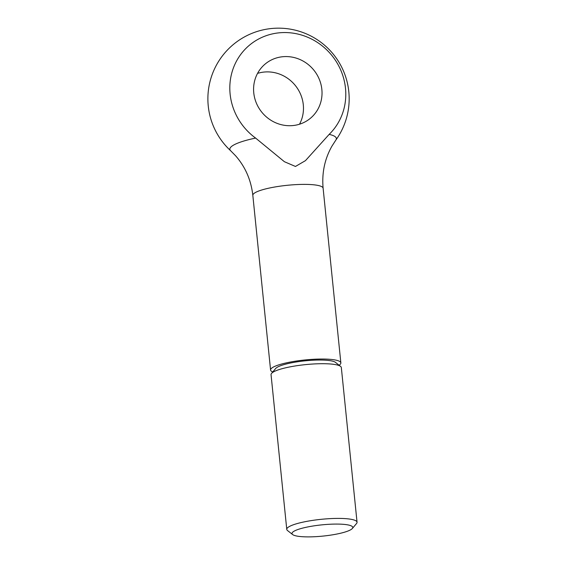 <?xml version="1.0" encoding="UTF-8"?>
<svg xmlns="http://www.w3.org/2000/svg" width="565" height="565" viewBox="0 0 565 565"><rect width="100%" height="100%" fill="white"/><g stroke="black" fill="none" stroke-linecap="round" stroke-linejoin="round"><path stroke-width="0.85" d="M352.327 528.508L356.536 523.522A35.32 6.526 174.2 0 0 357.045 522.237A35.32 6.526 174.2 0 0 325.977 518.896A35.32 6.526 174.2 0 0 287.86 527.519A35.32 6.526 174.2 0 0 286.766 529.377A35.32 6.526 174.2 0 0 287.514 530.535L292.642 534.568A30.538 5.643 174.2 0 0 321.718 536.213A30.538 5.643 174.2 0 0 351.811 529.002A30.538 5.643 174.2 0 0 352.327 528.508A30.538 5.643 174.2 0 0 328.731 524.313A30.538 5.643 174.2 0 0 292.938 531.962A30.538 5.643 174.2 0 0 292.642 534.568M357.045 522.237L341.331 367.547A35.32 6.526 174.2 0 0 340.575 366.388A35.32 6.526 174.2 0 0 306.943 364.482A35.32 6.526 174.2 0 0 272.146 372.822A35.32 6.526 174.2 0 0 271.553 373.401A35.32 6.526 174.2 0 0 271.052 374.687L286.766 529.377M340.575 366.388L335.448 362.356A30.538 5.643 174.2 0 0 306.371 360.71A30.538 5.643 174.2 0 0 276.278 367.921A30.538 5.643 174.2 0 0 275.762 368.415L271.553 373.401M339.092 365.223A35.32 6.526 174.2 0 0 339.756 364.736A35.32 6.526 174.2 0 0 340.85 362.871A35.32 6.526 174.2 0 0 309.79 359.531A35.32 6.526 174.2 0 0 271.673 368.154A35.32 6.526 174.2 0 0 270.571 370.011A35.32 6.526 174.2 0 0 272.768 371.961M230.732 150.82A70.639 70.639 0 0 1 274.986 28.25A70.639 70.639 0 0 1 335.808 140.141A53.513 9.888 174.2 0 0 329.162 134.378A59.848 56.691 50.4 0 0 340.066 68.591A59.848 56.691 50.4 0 0 281.864 32.622A59.848 56.691 50.4 0 0 231.516 74.043A59.848 56.691 50.4 0 0 255.613 138.072A53.513 9.888 174.2 0 0 230.732 150.82L235.563 155.742C245.33 166.852 251.086 180.058 252.83 195.356A35.32 6.526 174.2 0 1 253.932 193.498A35.32 6.526 174.2 0 1 296.703 184.578A35.32 6.526 174.2 0 1 323.116 188.223L340.85 362.871M255.613 138.072L284.386 161.703L295.46 166.463L305.453 160.644L329.162 134.378M299.514 124.215A35.32 33.455 50.4 0 0 297.614 88.67A35.32 33.455 50.4 0 0 265.741 71.932A35.32 33.455 50.4 0 0 257.541 73.386M284.301 56.606A35.32 33.455 -129.6 0 1 319.197 79.072A35.32 33.455 -129.6 0 1 310.298 118.375A35.32 33.455 -129.6 0 1 291.314 125.677A35.32 33.455 -129.6 0 1 256.418 103.211A35.32 33.455 -129.6 0 1 265.317 63.909A35.32 33.455 -129.6 0 1 284.301 56.606M335.808 140.141L331.938 146.151C324.698 158.956 321.753 172.982 323.116 188.223M270.571 370.011L252.83 195.356"/></g></svg>
